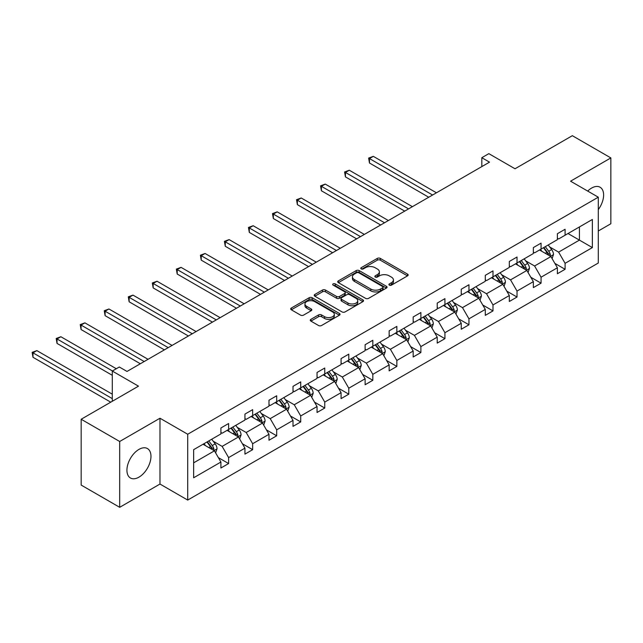 <?xml version="1.0" encoding="UTF-8"?>
<svg xmlns="http://www.w3.org/2000/svg" width="643" height="643" viewBox="0 0 643 643"><rect width="100%" height="100%" fill="white"/><g stroke="black" fill="none" stroke-linecap="round" stroke-linejoin="round"><path stroke-width="0.96" d="M389.345 285.146A1.495 0.868 0 0 0 391.466 285.146L407.533 275.871A2.138 1.238 0 0 0 408.16 274.995A2.138 1.238 0 0 0 407.533 274.119L380.31 258.406A2.138 1.238 0 0 0 377.288 258.406L361.221 267.681A1.495 0.868 0 0 0 360.779 268.292A1.495 0.868 0 0 0 361.221 268.903A1.495 0.868 0 0 0 363.335 268.903L365.417 267.705A6.84 3.954 0 0 1 375.094 267.705L377.361 269.015A6.84 3.954 0 0 1 379.37 271.812A6.84 3.954 0 0 1 377.361 274.601L375.287 275.807A1.495 0.868 0 0 0 374.845 276.418A1.495 0.868 0 0 0 375.287 277.029A1.495 0.868 0 0 0 377.401 277.029L379.483 275.823A6.84 3.954 0 0 1 389.16 275.823L391.426 277.133A6.84 3.954 0 0 1 393.428 279.93A6.84 3.954 0 0 1 391.426 282.719L389.345 283.925A1.495 0.868 0 0 0 388.911 284.536A1.495 0.868 0 0 0 389.345 285.146L389.345 283.925M138.944 477.162A16.991 9.814 120 0 0 150.052 462.188A16.991 9.814 120 0 0 147.448 448.565A16.991 9.814 120 0 0 138.944 449.409A16.991 9.814 120 0 0 127.844 464.383A16.991 9.814 120 0 0 130.449 478.006A16.991 9.814 120 0 0 138.944 477.162M598.295 209.602A16.991 9.814 120 0 0 600.088 187.234A16.991 9.814 120 0 0 591.592 188.077A16.991 9.814 120 0 0 587.694 191.075M598.295 230.998L610.85 223.748L610.85 157.921L572.334 135.689L515.019 168.771L488.833 153.653L481.824 157.704L481.824 166.593M119.686 507.311L159.978 484.05L159.978 418.231L119.686 441.492L119.686 507.311L81.171 485.079L81.171 419.252L138.486 386.162L112.292 371.043L112.292 401.288M119.686 441.492L81.171 419.252M310.899 319.346A2.138 1.238 0 0 0 310.272 320.222A2.138 1.238 0 0 0 310.899 321.098L318.534 325.503A2.138 1.238 0 0 0 321.564 325.503L339.408 315.199A2.138 1.238 0 0 0 340.034 314.331A2.138 1.238 0 0 0 339.408 313.454L312.185 297.741A2.138 1.238 0 0 0 309.162 297.741L291.319 308.045A2.138 1.238 0 0 0 290.692 308.913A2.138 1.238 0 0 0 291.319 309.789L300.538 315.11A2.138 1.238 0 0 0 303.568 315.11L311.204 310.706A2.138 1.238 0 0 0 311.831 309.83A2.138 1.238 0 0 0 311.204 308.961L306.631 306.317A5.723 3.303 0 0 1 304.951 303.978A5.723 3.303 0 0 1 308.479 300.932A5.723 3.303 0 0 1 314.716 301.647L332.64 311.992A5.723 3.303 0 0 1 334.312 314.331A5.723 3.303 0 0 1 330.783 317.377A5.723 3.303 0 0 1 324.546 316.661L321.564 314.941A2.138 1.238 0 0 0 318.534 314.941L310.899 319.346L310.899 321.098M112.292 371.043L119.309 367L127.009 371.445L489.524 162.149L481.824 157.704M159.978 418.231L187.708 434.242L598.295 197.192L598.295 263.019L187.708 500.069L187.708 434.242M610.85 157.921L570.558 181.181L598.295 197.192M365.57 298.352A2.138 1.238 0 0 0 368.592 298.352L386.435 288.048A2.138 1.238 0 0 0 387.062 287.172A2.138 1.238 0 0 0 386.435 286.304L359.212 270.59A2.138 1.238 0 0 0 356.19 270.59L338.347 280.887A2.138 1.238 0 0 0 337.72 281.763A2.138 1.238 0 0 0 338.347 282.639L365.57 298.352M333.725 285.468A1.495 0.868 0 0 1 335.244 285.677L335.244 283.901L362.917 299.879A2.138 1.238 0 0 1 363.544 300.755A2.138 1.238 0 0 1 362.917 301.623L345.074 311.927A2.138 1.238 0 0 1 342.052 311.927L314.829 296.214L314.829 294.462A2.138 1.238 0 0 0 314.202 295.338A2.138 1.238 0 0 0 314.829 296.214M314.829 294.462L322.464 290.057A2.138 1.238 0 0 1 325.495 290.057L336.53 296.431A2.138 1.238 0 0 0 339.56 296.431L344.624 293.505A2.138 1.238 0 0 0 345.251 292.629A2.138 1.238 0 0 0 344.624 291.761L333.13 285.122A1.495 0.868 0 0 1 332.688 284.511A1.495 0.868 0 0 1 333.613 283.716A1.495 0.868 0 0 1 335.244 283.901M193.639 449.674L220.911 433.929L220.911 427.973L228.611 423.52L228.611 429.484L244.943 420.056L244.943 414.092L252.651 409.647L252.651 415.611L268.983 406.175L268.983 400.219L276.683 395.775L276.683 401.73L293.015 392.302L293.015 386.347L300.715 381.894L300.715 387.858L317.047 378.43L317.047 372.466L324.747 368.021L324.747 373.977L341.079 364.549L341.079 358.593L348.787 354.14L348.787 360.104L365.12 350.676L365.12 344.712L372.819 340.268L372.819 346.231L389.152 336.795L389.152 330.84L396.852 326.395L396.852 332.351L413.184 322.923L413.184 316.967L420.884 312.514L420.884 318.478L437.216 309.05L437.216 303.086L444.924 298.641L444.924 304.597L461.256 295.169L461.256 289.213L468.956 284.761L468.956 290.724L485.288 281.296L485.288 275.333L492.988 270.888L492.988 276.844L509.32 267.416L509.32 261.46L517.028 257.015L517.028 262.971L533.352 253.543L533.352 247.587L541.06 243.134L541.06 249.098L557.393 239.67L557.393 233.706L565.093 229.262L565.093 235.217L592.364 219.472L592.364 247.587L565.093 263.325L565.093 269.288L557.393 273.733L557.393 267.777L541.06 277.205L541.06 283.161L533.352 287.614L533.352 281.65L517.028 291.078L517.028 297.042L509.32 301.487L509.32 295.531L492.988 304.959L492.988 310.915L485.288 315.359L485.288 309.404L468.956 318.832L468.956 324.795L461.256 329.24L461.256 323.276L444.924 332.704L444.924 338.668L437.216 343.113L437.216 337.157L420.884 346.585L420.884 352.541L413.184 356.994L413.184 351.03L396.852 360.458L396.852 366.422L389.152 370.866L389.152 364.911L372.819 374.339L372.819 380.294L365.12 384.739L365.12 378.783L348.787 388.211L348.787 394.175L341.079 398.62L341.079 392.656L324.747 402.084L324.747 408.048L317.047 412.493L317.047 406.537L300.715 415.965L300.715 421.921L293.015 426.373L293.015 420.409L276.683 429.837L276.683 435.801L268.983 440.246L268.983 434.29L252.651 443.718L252.651 449.674L244.943 454.127L244.943 448.163L228.611 457.591L228.611 463.555L220.911 468L220.911 462.036L193.639 477.781L193.639 449.674M227.075 430.376L238.473 436.959L222.14 446.387L213.227 441.235M222.14 446.387L228.611 457.591M238.473 436.959L244.943 448.163M220.911 432.506L222.14 433.221L228.611 429.484M251.108 416.495L262.505 423.078L246.181 432.506L237.259 427.362M246.181 432.506L252.651 443.718M262.505 423.078L268.983 434.29M244.943 418.633L246.181 419.34L252.651 415.611M275.14 402.622L286.545 409.205L270.213 418.633L261.291 413.481M270.213 418.633L276.683 429.837M286.545 409.205L293.015 420.409M268.983 404.752L270.213 405.468L276.683 401.73M299.172 388.742L310.577 395.324L294.245 404.752L285.331 399.608M294.245 404.752L300.715 415.965M310.577 395.324L317.047 406.537M293.015 390.88L294.245 391.595L300.715 387.858M323.212 374.869L334.609 381.452L318.277 390.88L309.363 385.736M318.277 390.88L324.747 402.084M334.609 381.452L341.079 392.656M317.047 377.007L318.277 377.714L324.747 373.977M347.244 360.996L358.641 367.579L342.317 377.007L333.395 371.855M342.317 377.007L348.787 388.211M358.641 367.579L365.12 378.783M341.079 363.126L342.317 363.842L348.787 360.104M371.276 347.116L382.681 353.698L366.349 363.126L357.428 357.982M366.349 363.126L372.819 374.339M382.681 353.698L389.152 364.911M365.12 349.253L366.349 349.961L372.819 346.231M395.316 333.243L406.714 339.825L390.381 349.253L381.468 344.101M390.381 349.253L396.852 360.458M406.714 339.825L413.184 351.03M389.152 335.373L390.381 336.088L396.852 332.351M419.349 319.362L430.746 325.945L414.413 335.373L405.5 330.229M414.413 335.373L420.884 346.585M430.746 325.945L437.216 337.157M413.184 321.5L414.413 322.215L420.884 318.478M443.381 305.489L454.786 312.072L438.454 321.5L429.532 316.348M438.454 321.5L444.924 332.704M454.786 312.072L461.256 323.276M437.216 307.627L438.454 308.335L444.924 304.597M467.413 291.617L478.818 298.199L462.486 307.627L453.564 302.475M462.486 307.627L468.956 318.832M478.818 298.199L485.288 309.404M461.256 293.747L462.486 294.462L468.956 290.724M491.453 277.736L502.85 284.319L486.518 293.747L477.604 288.603M486.518 293.747L492.988 304.959M502.85 284.319L509.32 295.531M485.288 279.874L486.518 280.581L492.988 276.844M515.485 263.863L526.882 270.446L510.55 279.874L501.636 274.722M510.55 279.874L517.028 291.078M526.882 270.446L533.352 281.65M509.32 265.993L510.55 266.708L517.028 262.971M539.517 249.982L550.922 256.565L534.59 265.993L525.669 260.849M534.59 265.993L541.06 277.205M550.922 256.565L557.393 267.777M533.352 252.12L534.59 252.828L541.06 249.098M568.018 233.53L579.423 240.112L558.622 252.12L549.701 246.968M558.622 252.12L565.093 263.325M592.364 247.587L579.423 240.112L579.423 226.947L592.364 219.472M159.978 484.05L187.708 500.069M557.393 238.248L558.622 238.955L565.093 235.217M193.639 462.839L214.44 450.831L203.035 444.249M214.44 450.831L220.911 462.036M554.845 263.373L565.093 269.288M530.813 277.246L541.06 283.161M506.78 291.126L517.028 297.042M482.748 304.999L492.988 310.915M458.708 318.88L468.956 324.795M434.676 332.752L444.924 338.668M410.644 346.625L420.884 352.541M386.612 360.506L396.852 366.422M362.572 374.379L372.819 380.294M338.539 388.259L348.787 394.175M314.507 402.132L324.747 408.048M290.475 416.005L300.715 421.921M266.435 429.886L276.683 435.801M242.403 443.758L252.651 449.674M218.371 457.639L228.611 463.555M389.947 285.355L391.426 284.503A6.84 3.954 0 0 0 393.428 281.706L393.428 279.93M379.37 271.812L379.37 273.588A6.84 3.954 0 0 1 377.361 276.386L375.882 277.237M407.501 275.887L380.31 260.182A2.138 1.238 0 0 0 377.288 260.182L361.816 269.12M386.411 288.064L359.212 272.367A2.138 1.238 0 0 0 356.19 272.367L338.379 282.655M382.657 287.783A1.495 0.868 0 0 0 383.091 287.172A1.495 0.868 0 0 0 382.657 286.561L358.762 272.769A1.495 0.868 0 0 0 356.648 272.769L354.454 274.039A6.84 3.954 0 0 0 352.444 276.828A6.84 3.954 0 0 0 354.454 279.625L370.786 289.053A6.84 3.954 0 0 0 380.463 289.053L382.657 287.783L382.657 289.567A1.495 0.868 0 0 0 383.091 288.956L383.091 287.172M352.444 276.828L352.444 278.612A6.84 3.954 0 0 0 354.454 281.401L354.454 279.625M382.657 289.567L380.463 290.829A6.84 3.954 0 0 1 370.786 290.829L354.454 281.401M314.861 296.23L322.464 291.834L322.464 290.057M345.251 292.629L345.251 294.414A2.138 1.238 0 0 1 344.624 295.282L339.56 298.207A2.138 1.238 0 0 1 336.53 298.207L325.495 291.834A2.138 1.238 0 0 0 322.464 291.834M335.244 285.677L362.893 301.639M347.984 303.046A5.723 3.303 0 0 0 354.221 303.761A5.723 3.303 0 0 0 357.757 300.707A5.723 3.303 0 0 0 356.077 298.376L349.768 294.727A2.138 1.238 0 0 0 346.738 294.727L341.674 297.653A2.138 1.238 0 0 0 341.047 298.529A2.138 1.238 0 0 0 341.674 299.397L347.984 303.046L347.984 304.822A5.723 3.303 0 0 0 354.221 305.538A5.723 3.303 0 0 0 357.757 302.483L357.757 300.707M341.047 298.529L341.047 300.305A2.138 1.238 0 0 0 341.674 301.181L341.674 299.397M347.984 304.822L341.674 301.181M334.312 314.331L334.312 316.107A5.723 3.303 0 0 1 330.783 319.161A5.723 3.303 0 0 1 324.546 318.446L321.564 316.718A2.138 1.238 0 0 0 318.534 316.718L310.931 321.114M304.951 303.978L304.951 305.763A5.723 3.303 0 0 0 306.631 308.093L306.631 306.317M311.172 310.722L306.631 308.093M339.375 315.215L312.185 299.517A2.138 1.238 0 0 0 309.162 299.517L291.343 309.805M552.088 258.599L553.502 254.507A5.771 3.336 -120 0 0 551.662 249.588L548.206 244.967M542.001 251.421L540.498 249.42M436.444 192.787L373.326 156.345L369.476 158.572L369.476 163.017L428.744 197.24M550.062 256.075L550.392 254.749A5.771 3.336 -120 0 0 548.736 251.276L545.28 246.663M543.833 247.499L547.635 252.578A2.942 1.696 60 0 1 548.174 253.471L550.392 254.749M543.431 247.724L546.888 252.345A5.771 3.336 60 0 1 548.326 255.07M369.476 163.017L368.632 158.082L432.594 195.014M368.632 158.082L373.326 156.345M528.056 272.471L529.47 268.38A5.771 3.336 -120 0 0 527.63 263.461L524.174 258.848M517.969 265.294L516.466 263.292M412.412 206.668L349.294 170.226L345.444 172.453L345.444 176.897L404.712 211.113M526.03 269.947L526.352 268.629A5.771 3.336 -120 0 0 524.704 265.149L521.24 260.536M519.793 261.371L523.603 266.451A2.942 1.696 60 0 1 524.141 267.343L526.352 268.629M519.391 261.605L522.855 266.218A5.771 3.336 60 0 1 524.294 268.951M345.444 176.897L344.592 171.962L408.562 208.895M344.592 171.962L349.294 170.226M504.024 286.344L505.438 282.253A5.771 3.336 -120 0 0 503.598 277.342L500.133 272.72M493.937 279.175L492.434 277.165M388.38 220.541L325.262 184.099L321.404 186.325L321.404 190.77L380.672 224.994M501.998 283.828L502.32 282.502A5.771 3.336 -120 0 0 500.672 279.03L497.208 274.408M495.761 275.244L499.571 280.332A2.942 1.696 60 0 1 500.101 281.224L502.32 282.502M495.359 275.477L498.823 280.099A5.771 3.336 60 0 1 500.262 282.824M321.404 190.77L320.56 185.835L384.53 222.767M320.56 185.835L325.262 184.099M479.983 300.225L481.406 296.134A5.771 3.336 -120 0 0 479.557 291.215L476.101 286.601M469.896 293.047L468.401 291.046M364.348 234.422L301.221 197.98L297.371 200.198L297.371 204.651L356.64 238.866M477.966 297.701L478.288 296.375A5.771 3.336 -120 0 0 476.632 292.903L473.176 288.289M471.729 289.125L475.539 294.205A2.942 1.696 60 0 1 476.069 295.097L478.288 296.375M471.327 289.358L474.783 293.972A5.771 3.336 60 0 1 476.222 296.696M297.371 204.651L296.527 199.708L360.49 236.64M296.527 199.708L301.221 197.98M455.951 314.097L457.366 310.006A5.771 3.336 -120 0 0 455.525 305.087L452.069 300.474M445.864 306.92L444.361 304.919M340.308 248.294L277.189 211.852L273.339 214.079L273.339 218.524L332.608 252.739M453.926 311.582L454.255 310.256A5.771 3.336 -120 0 0 452.6 306.783L449.144 302.162M447.697 302.998L451.499 308.077A2.942 1.696 60 0 1 452.037 308.978L454.255 310.256M447.295 303.231L450.751 307.852A5.771 3.336 60 0 1 452.19 310.577M273.339 218.524L272.495 213.589L336.458 250.521M272.495 213.589L277.189 211.852M431.919 327.978L433.334 323.887A5.771 3.336 -120 0 0 431.493 318.968L428.037 314.347M421.832 320.801L420.329 318.799M316.276 262.167L253.157 225.725L249.307 227.952L249.307 232.404L308.576 266.62M429.894 325.454L430.215 324.128A5.771 3.336 -120 0 0 428.568 320.656L425.103 316.043M423.657 316.878L427.466 321.958A2.942 1.696 60 0 1 428.005 322.85L430.215 324.128M423.255 317.103L426.719 321.725A5.771 3.336 60 0 1 428.158 324.45M249.307 232.404L248.455 227.461L312.426 264.394M248.455 227.461L253.157 225.725M407.887 341.851L409.302 337.76A5.771 3.336 -120 0 0 407.461 332.841L403.997 328.227M397.8 334.673L396.297 332.672M292.243 276.048L229.125 239.606L225.267 241.832L225.267 246.277L284.536 280.493M405.862 339.335L406.183 338.009A5.771 3.336 -120 0 0 404.527 334.537L401.071 329.915M399.624 330.751L403.434 335.831A2.942 1.696 60 0 1 403.965 336.723L406.183 338.009M399.223 330.984L402.679 335.598A5.771 3.336 60 0 1 404.117 338.331M225.267 246.277L224.423 241.342L288.394 278.274M224.423 241.342L229.125 239.606M383.847 355.724L385.27 351.633A5.771 3.336 -120 0 0 383.421 346.722L379.965 342.1M373.76 348.554L372.265 346.553M268.211 289.921L205.085 253.479L201.235 255.705L201.235 260.15L260.503 294.373M381.829 353.208L382.151 351.882A5.771 3.336 -120 0 0 380.495 348.41L377.039 343.788M375.592 344.624L379.402 349.712A2.942 1.696 60 0 1 379.933 350.604L382.151 351.882M375.19 344.857L378.647 349.479A5.771 3.336 60 0 1 380.085 352.203M201.235 260.15L200.391 255.215L264.353 292.147M200.391 255.215L205.085 253.479M359.815 369.604L361.229 365.513A5.771 3.336 -120 0 0 359.389 360.594L355.933 355.981M349.728 362.427L348.225 360.426M244.171 303.801L181.053 267.359L177.203 269.578L177.203 274.031L236.471 308.246M357.789 367.081L358.119 365.754A5.771 3.336 -120 0 0 356.463 362.282L353.007 357.669M351.56 358.505L355.362 363.584A2.942 1.696 60 0 1 355.9 364.477L358.119 365.754M351.158 358.738L354.614 363.351A5.771 3.336 60 0 1 356.053 366.076M177.203 274.031L176.359 269.096L240.321 306.02M176.359 269.096L181.053 267.359M335.783 383.477L337.197 379.386A5.771 3.336 -120 0 0 335.357 374.467L331.901 369.854M325.696 376.3L324.193 374.298M220.139 317.674L157.021 281.232L153.171 283.459L153.171 287.903L212.439 322.119M333.757 380.961L334.079 379.635A5.771 3.336 -120 0 0 332.431 376.163L328.967 371.541M327.52 372.377L331.33 377.457A2.942 1.696 60 0 1 331.868 378.357L334.079 379.635M327.118 372.61L330.582 377.232A5.771 3.336 60 0 1 332.021 379.957M153.171 287.903L152.319 282.968L216.289 319.901M152.319 282.968L157.021 281.232M311.751 397.358L313.165 393.267A5.771 3.336 -120 0 0 311.325 388.348L307.86 383.726M301.663 390.18L300.16 388.179M196.107 331.555L132.988 295.113L129.13 297.331L129.13 301.784L188.399 336M309.725 394.834L310.047 393.508A5.771 3.336 -120 0 0 308.391 390.036L304.935 385.422M303.488 386.258L307.298 391.338A2.942 1.696 60 0 1 307.828 392.23L310.047 393.508M303.086 386.483L306.542 391.105A5.771 3.336 60 0 1 307.981 393.829M129.13 301.784L128.287 296.841L192.257 333.773M128.287 296.841L132.988 295.113M287.71 411.231L289.133 407.14A5.771 3.336 -120 0 0 287.284 402.221L283.828 397.607M277.623 404.053L276.128 402.052M172.075 345.428L108.948 308.986L105.098 311.212L105.098 315.657L164.367 349.872M285.693 408.715L286.014 407.389A5.771 3.336 -120 0 0 284.359 403.917L280.903 399.295M279.456 400.131L283.266 405.211A2.942 1.696 60 0 1 283.796 406.103L286.014 407.389M279.054 400.364L282.51 404.977A5.771 3.336 60 0 1 283.949 407.71M105.098 315.657L104.254 310.722L168.217 347.654M104.254 310.722L108.948 308.986M263.678 425.111L265.093 421.012A5.771 3.336 -120 0 0 263.252 416.101L259.796 411.48M253.591 417.934L252.088 415.933M148.035 359.3L84.916 322.858L81.066 325.085L81.066 329.529L140.335 363.753M261.653 422.588L261.982 421.261A5.771 3.336 -120 0 0 260.327 417.789L256.87 413.176M255.424 414.004L259.225 419.091A2.942 1.696 60 0 1 259.764 419.983L261.982 421.261M255.022 414.237L258.478 418.858A5.771 3.336 60 0 1 259.917 421.583M81.066 329.529L80.222 324.594L144.185 361.527M80.222 324.594L84.916 322.858M239.646 438.984L241.061 434.893A5.771 3.336 -120 0 0 239.22 429.974L235.764 425.361M229.559 431.807L228.056 429.805M116.303 368.728L60.884 336.739L57.034 338.957L57.034 343.41L112.292 375.311M237.621 436.46L237.942 435.134A5.771 3.336 -120 0 0 236.294 431.662L232.83 427.048M231.384 427.884L235.193 432.964A2.942 1.696 60 0 1 235.732 433.856L237.942 435.134M230.982 428.117L234.446 432.731A5.771 3.336 60 0 1 235.885 435.456M57.034 343.41L56.182 338.475L112.445 370.955M56.182 338.475L60.884 336.739M215.614 452.857L217.029 448.766A5.771 3.336 -120 0 0 215.188 443.855L211.724 439.233M205.519 445.679L204.024 443.678M112.292 394.175L36.852 350.612L32.994 352.838L32.994 357.283L110.757 402.18M213.589 450.341L213.91 449.015A5.771 3.336 -120 0 0 212.254 445.543L208.798 440.921M207.351 441.757L211.161 446.837A2.942 1.696 60 0 1 211.692 447.737L213.91 449.015M206.95 441.99L210.406 446.612A5.771 3.336 60 0 1 211.844 449.336M32.994 357.283L32.15 352.348L112.292 398.62M32.15 352.348L36.852 350.612M391.426 284.503L391.426 282.719M375.287 277.029L375.287 275.807M377.361 276.386L377.361 274.601M361.221 268.903L361.221 267.681M377.288 260.182L377.288 258.406M380.31 260.182L380.31 258.406M407.533 275.871L407.533 274.119M338.347 282.639L338.347 280.887M356.19 272.367L356.19 270.59M359.212 272.367L359.212 270.59M386.435 288.048L386.435 286.304M370.786 290.829L370.786 289.053M380.463 290.829L380.463 289.053M325.495 291.834L325.495 290.057M336.53 298.207L336.53 296.431M339.56 298.207L339.56 296.431M344.624 295.282L344.624 293.505M362.917 301.623L362.917 299.879M318.534 316.718L318.534 314.941M321.564 316.718L321.564 314.941M324.546 318.446L324.546 316.661M311.204 310.706L311.204 308.961M291.319 309.789L291.319 308.045M309.162 299.517L309.162 297.741M312.185 299.517L312.185 297.741M339.408 315.199L339.408 313.454M550.504 256.324L553.47 254.612M548.736 251.276L551.662 249.588M545.248 253.294L546.888 252.345M526.472 270.205L529.438 268.493M524.704 265.149L527.63 263.461M521.208 267.166L522.855 266.218M502.432 284.077L505.398 282.365M500.672 279.03L503.598 277.342M497.176 281.047L498.823 280.099M478.4 297.958L481.366 296.246M476.632 292.903L479.557 291.215M473.144 294.92L474.783 293.972M454.368 311.831L457.334 310.119M452.6 306.783L455.525 305.087M449.111 308.793L450.751 307.852M430.336 325.704L433.294 323.992M428.568 320.656L431.493 318.968M425.071 322.673L426.719 321.725M406.296 339.584L409.261 337.872M404.527 334.537L407.461 332.841M401.039 336.546L402.679 335.598M382.264 353.457L385.229 351.745M380.495 348.41L383.421 346.722M377.007 350.427L378.647 349.479M358.231 367.338L361.197 365.626M356.463 362.282L359.389 360.594M352.975 364.3L354.614 363.351M334.191 381.211L337.157 379.499M332.431 376.163L335.357 374.467M328.935 378.172L330.582 377.232M310.159 395.091L313.125 393.371M308.391 390.036L311.325 388.348M304.903 392.053L306.542 391.105M286.127 408.964L289.093 407.252M284.359 403.917L287.284 402.221M280.87 405.926L282.51 404.977M262.095 422.837L265.061 421.125M260.327 417.789L263.252 416.101M256.838 419.807L258.478 418.858M238.055 436.718L241.021 435.006M236.294 431.662L239.22 429.974M232.798 433.679L234.446 432.731M214.023 450.59L216.988 448.878M212.254 445.543L215.188 443.855M208.766 447.56L210.406 446.612"/></g></svg>
